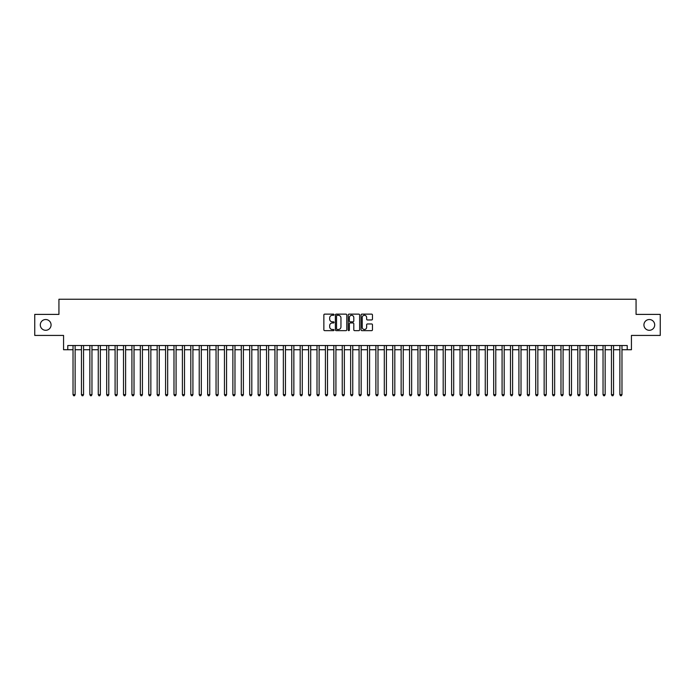 <?xml version="1.0" encoding="UTF-8"?>
<svg xmlns="http://www.w3.org/2000/svg" width="695" height="695" viewBox="0 0 695 695"><rect width="100%" height="100%" fill="white"/><g stroke="black" fill="none" stroke-linecap="round" stroke-linejoin="round"><path stroke-width="1.04" d="M334.043 314.705A0.582 0.582 0 0 0 333.461 314.131L324.687 314.131A0.825 0.825 0 0 0 323.861 314.957L323.861 329.821A0.825 0.825 0 0 0 324.687 330.646L333.461 330.646A0.582 0.582 0 0 0 334.043 330.064A0.582 0.582 0 0 0 333.461 329.491L332.323 329.491A2.641 2.641 0 0 1 329.682 326.85L329.682 325.608A2.641 2.641 0 0 1 332.323 322.966L333.461 322.966A0.582 0.582 0 0 0 334.043 322.384A0.582 0.582 0 0 0 333.461 321.811L332.323 321.811A2.641 2.641 0 0 1 329.682 319.17L329.682 317.928A2.641 2.641 0 0 1 332.323 315.287L333.461 315.287A0.582 0.582 0 0 0 334.043 314.705M643.926 324.913A5.386 5.386 0 0 0 649.312 330.299A5.386 5.386 0 0 0 654.699 324.913A5.386 5.386 0 0 0 649.312 319.526A5.386 5.386 0 0 0 643.926 324.913M40.301 324.913A5.386 5.386 0 0 0 45.688 330.299A5.386 5.386 0 0 0 51.074 324.913A5.386 5.386 0 0 0 45.688 319.526A5.386 5.386 0 0 0 40.301 324.913M371.634 319.952A0.825 0.825 0 0 0 372.459 319.127L372.459 314.957A0.825 0.825 0 0 0 371.634 314.131L361.887 314.131A0.825 0.825 0 0 0 361.061 314.957L361.061 329.821A0.825 0.825 0 0 0 361.887 330.646L371.634 330.646A0.825 0.825 0 0 0 372.459 329.821L372.459 324.782A0.825 0.825 0 0 0 371.634 323.957L367.464 323.957A0.825 0.825 0 0 0 366.639 324.782L366.639 327.284A2.207 2.207 0 0 1 364.432 329.491A2.207 2.207 0 0 1 362.217 327.284L362.217 317.493A2.207 2.207 0 0 1 364.432 315.287A2.207 2.207 0 0 1 366.639 317.493L366.639 319.127A0.825 0.825 0 0 0 367.464 319.952L371.634 319.952M67.771 349.733L67.771 345.519L627.229 345.519L627.229 349.733L631.434 349.733L631.434 335.424L660.25 335.424L660.25 314.392L636.064 314.392L636.064 299.25L58.936 299.25L58.936 314.392L34.75 314.392L34.75 335.424L63.566 335.424L63.566 349.733L73.027 349.733M346.779 314.957A0.825 0.825 0 0 0 345.954 314.131L336.206 314.131A0.825 0.825 0 0 0 335.381 314.957L335.381 329.821A0.825 0.825 0 0 0 336.206 330.646L345.954 330.646A0.825 0.825 0 0 0 346.779 329.821L346.779 314.957M349.046 314.131L358.794 314.131A0.825 0.825 0 0 1 359.619 314.957L359.619 329.821A0.825 0.825 0 0 1 358.794 330.646L354.624 330.646A0.825 0.825 0 0 1 353.798 329.821L353.798 323.792A0.825 0.825 0 0 0 352.973 322.966L350.202 322.966A0.825 0.825 0 0 0 349.377 323.792L349.377 330.064A0.582 0.582 0 0 1 348.803 330.646A0.582 0.582 0 0 1 348.221 330.064L348.221 314.957A0.825 0.825 0 0 1 349.046 314.131M75.13 349.733L81.445 349.733M83.548 349.733L89.855 349.733M91.957 349.733L98.264 349.733M100.367 349.733L106.683 349.733M108.785 349.733L115.092 349.733M117.194 349.733L123.51 349.733M125.613 349.733L131.92 349.733M134.022 349.733L140.329 349.733M142.432 349.733L148.747 349.733M150.85 349.733L157.157 349.733M159.259 349.733L165.575 349.733M167.677 349.733L173.985 349.733M176.087 349.733L182.394 349.733M184.496 349.733L190.812 349.733M192.915 349.733L199.222 349.733M201.324 349.733L207.631 349.733M209.742 349.733L216.049 349.733M218.152 349.733L224.459 349.733M226.561 349.733L232.877 349.733M234.98 349.733L241.287 349.733M243.389 349.733L249.696 349.733M251.807 349.733L258.114 349.733M260.217 349.733L266.524 349.733M268.626 349.733L274.942 349.733M277.044 349.733L283.352 349.733M285.454 349.733L291.761 349.733M293.863 349.733L300.179 349.733M302.282 349.733L308.589 349.733M310.691 349.733L317.007 349.733M319.109 349.733L325.416 349.733M327.519 349.733L333.826 349.733M335.928 349.733L342.244 349.733M344.346 349.733L350.654 349.733M352.756 349.733L359.072 349.733M361.174 349.733L367.481 349.733M369.584 349.733L375.891 349.733M377.993 349.733L384.309 349.733M386.411 349.733L392.718 349.733M394.821 349.733L401.137 349.733M403.239 349.733L409.546 349.733M411.649 349.733L417.956 349.733M420.058 349.733L426.374 349.733M428.476 349.733L434.783 349.733M436.886 349.733L443.193 349.733M445.304 349.733L451.611 349.733M453.713 349.733L460.02 349.733M462.123 349.733L468.439 349.733M470.541 349.733L476.848 349.733M478.951 349.733L485.258 349.733M487.369 349.733L493.676 349.733M495.778 349.733L502.085 349.733M504.188 349.733L510.504 349.733M512.606 349.733L518.913 349.733M521.015 349.733L527.323 349.733M529.425 349.733L535.741 349.733M537.843 349.733L544.15 349.733M546.253 349.733L552.568 349.733M554.671 349.733L560.978 349.733M563.08 349.733L569.387 349.733M571.49 349.733L577.806 349.733M579.908 349.733L586.215 349.733M588.318 349.733L594.633 349.733M596.736 349.733L603.043 349.733M605.145 349.733L611.452 349.733M613.555 349.733L619.87 349.733M621.973 349.733L627.229 349.733M337.118 315.287A0.582 0.582 0 0 0 336.536 315.86L336.536 328.909A0.582 0.582 0 0 0 337.118 329.491L338.317 329.491A2.641 2.641 0 0 0 340.958 326.85L340.958 317.928A2.641 2.641 0 0 0 338.317 315.287L337.118 315.287M353.798 317.537A2.207 2.207 0 0 0 351.592 315.33A2.207 2.207 0 0 0 349.377 317.537L349.377 320.986A0.825 0.825 0 0 0 350.202 321.811L352.973 321.811A0.825 0.825 0 0 0 353.798 320.986L353.798 317.537M75.13 345.519L75.13 394.656L73.027 394.656L73.027 345.519M75.13 394.656L74.504 395.75L73.661 395.75L73.027 394.656M83.548 345.519L83.548 394.656L81.445 394.656L81.445 345.519M83.548 394.656L82.913 395.75L82.071 395.75L81.445 394.656M91.957 345.519L91.957 394.656L89.855 394.656L89.855 345.519M91.957 394.656L91.323 395.75L90.489 395.75L89.855 394.656M100.367 345.519L100.367 394.656L98.264 394.656L98.264 345.519M100.367 394.656L99.741 395.75L98.898 395.75L98.264 394.656M108.785 345.519L108.785 394.656L106.683 394.656L106.683 345.519M108.785 394.656L108.151 395.75L107.308 395.75L106.683 394.656M117.194 345.519L117.194 394.656L115.092 394.656L115.092 345.519M117.194 394.656L116.569 395.75L115.726 395.75L115.092 394.656M125.613 345.519L125.613 394.656L123.51 394.656L123.51 345.519M125.613 394.656L124.978 395.75L124.136 395.75L123.51 394.656M134.022 345.519L134.022 394.656L131.92 394.656L131.92 345.519M134.022 394.656L133.388 395.75L132.554 395.75L131.92 394.656M142.432 345.519L142.432 394.656L140.329 394.656L140.329 345.519M142.432 394.656L141.806 395.75L140.963 395.75L140.329 394.656M150.85 345.519L150.85 394.656L148.747 394.656L148.747 345.519M150.85 394.656L150.216 395.75L149.373 395.75L148.747 394.656M159.259 345.519L159.259 394.656L157.157 394.656L157.157 345.519M159.259 394.656L158.634 395.75L157.791 395.75L157.157 394.656M167.677 345.519L167.677 394.656L165.575 394.656L165.575 345.519M167.677 394.656L167.043 395.75L166.201 395.75L165.575 394.656M176.087 345.519L176.087 394.656L173.985 394.656L173.985 345.519M176.087 394.656L175.453 395.75L174.619 395.75L173.985 394.656M184.496 345.519L184.496 394.656L182.394 394.656L182.394 345.519M184.496 394.656L183.871 395.75L183.028 395.75L182.394 394.656M192.915 345.519L192.915 394.656L190.812 394.656L190.812 345.519M192.915 394.656L192.28 395.75L191.438 395.75L190.812 394.656M201.324 345.519L201.324 394.656L199.222 394.656L199.222 345.519M201.324 394.656L200.699 395.75L199.856 395.75L199.222 394.656M209.742 345.519L209.742 394.656L207.631 394.656L207.631 345.519M209.742 394.656L209.108 395.75L208.265 395.75L207.631 394.656M218.152 345.519L218.152 394.656L216.049 394.656L216.049 345.519M218.152 394.656L217.518 395.75L216.675 395.75L216.049 394.656M226.561 345.519L226.561 394.656L224.459 394.656L224.459 345.519M226.561 394.656L225.936 395.75L225.093 395.75L224.459 394.656M234.98 345.519L234.98 394.656L232.877 394.656L232.877 345.519M234.98 394.656L234.345 395.75L233.503 395.75L232.877 394.656M243.389 345.519L243.389 394.656L241.287 394.656L241.287 345.519M243.389 394.656L242.763 395.75L241.921 395.75L241.287 394.656M251.807 345.519L251.807 394.656L249.696 394.656L249.696 345.519M251.807 394.656L251.173 395.75L250.33 395.75L249.696 394.656M260.217 345.519L260.217 394.656L258.114 394.656L258.114 345.519M260.217 394.656L259.583 395.75L258.74 395.75L258.114 394.656M268.626 345.519L268.626 394.656L266.524 394.656L266.524 345.519M268.626 394.656L268.001 395.75L267.158 395.75L266.524 394.656M277.044 345.519L277.044 394.656L274.942 394.656L274.942 345.519M277.044 394.656L276.41 395.75L275.567 395.75L274.942 394.656M285.454 345.519L285.454 394.656L283.352 394.656L283.352 345.519M285.454 394.656L284.82 395.75L283.986 395.75L283.352 394.656M293.863 345.519L293.863 394.656L291.761 394.656L291.761 345.519M293.863 394.656L293.238 395.75L292.395 395.75L291.761 394.656M302.282 345.519L302.282 394.656L300.179 394.656L300.179 345.519M302.282 394.656L301.647 395.75L300.805 395.75L300.179 394.656M310.691 345.519L310.691 394.656L308.589 394.656L308.589 345.519M310.691 394.656L310.066 395.75L309.223 395.75L308.589 394.656M319.109 345.519L319.109 394.656L317.007 394.656L317.007 345.519M319.109 394.656L318.475 395.75L317.632 395.75L317.007 394.656M327.519 345.519L327.519 394.656L325.416 394.656L325.416 345.519M327.519 394.656L326.885 395.75L326.051 395.75L325.416 394.656M335.928 345.519L335.928 394.656L333.826 394.656L333.826 345.519M335.928 394.656L335.303 395.75L334.46 395.75L333.826 394.656M344.346 345.519L344.346 394.656L342.244 394.656L342.244 345.519M344.346 394.656L343.712 395.75L342.87 395.75L342.244 394.656M352.756 345.519L352.756 394.656L350.654 394.656L350.654 345.519M352.756 394.656L352.13 395.75L351.288 395.75L350.654 394.656M361.174 345.519L361.174 394.656L359.072 394.656L359.072 345.519M361.174 394.656L360.54 395.75L359.697 395.75L359.072 394.656M369.584 345.519L369.584 394.656L367.481 394.656L367.481 345.519M369.584 394.656L368.949 395.75L368.115 395.75L367.481 394.656M377.993 345.519L377.993 394.656L375.891 394.656L375.891 345.519M377.993 394.656L377.368 395.75L376.525 395.75L375.891 394.656M386.411 345.519L386.411 394.656L384.309 394.656L384.309 345.519M386.411 394.656L385.777 395.75L384.934 395.75L384.309 394.656M394.821 345.519L394.821 394.656L392.718 394.656L392.718 345.519M394.821 394.656L394.195 395.75L393.353 395.75L392.718 394.656M403.239 345.519L403.239 394.656L401.137 394.656L401.137 345.519M403.239 394.656L402.605 395.75L401.762 395.75L401.137 394.656M411.649 345.519L411.649 394.656L409.546 394.656L409.546 345.519M411.649 394.656L411.014 395.75L410.18 395.75L409.546 394.656M420.058 345.519L420.058 394.656L417.956 394.656L417.956 345.519M420.058 394.656L419.433 395.75L418.59 395.75L417.956 394.656M428.476 345.519L428.476 394.656L426.374 394.656L426.374 345.519M428.476 394.656L427.842 395.75L426.999 395.75L426.374 394.656M436.886 345.519L436.886 394.656L434.783 394.656L434.783 345.519M436.886 394.656L436.26 395.75L435.418 395.75L434.783 394.656M445.304 345.519L445.304 394.656L443.193 394.656L443.193 345.519M445.304 394.656L444.67 395.75L443.827 395.75L443.193 394.656M453.713 345.519L453.713 394.656L451.611 394.656L451.611 345.519M453.713 394.656L453.079 395.75L452.236 395.75L451.611 394.656M462.123 345.519L462.123 394.656L460.02 394.656L460.02 345.519M462.123 394.656L461.497 395.75L460.655 395.75L460.02 394.656M470.541 345.519L470.541 394.656L468.439 394.656L468.439 345.519M470.541 394.656L469.907 395.75L469.064 395.75L468.439 394.656M478.951 345.519L478.951 394.656L476.848 394.656L476.848 345.519M478.951 394.656L478.325 395.75L477.482 395.75L476.848 394.656M487.369 345.519L487.369 394.656L485.258 394.656L485.258 345.519M487.369 394.656L486.735 395.75L485.892 395.75L485.258 394.656M495.778 345.519L495.778 394.656L493.676 394.656L493.676 345.519M495.778 394.656L495.144 395.75L494.301 395.75L493.676 394.656M504.188 345.519L504.188 394.656L502.085 394.656L502.085 345.519M504.188 394.656L503.562 395.75L502.72 395.75L502.085 394.656M512.606 345.519L512.606 394.656L510.504 394.656L510.504 345.519M512.606 394.656L511.972 395.75L511.129 395.75L510.504 394.656M521.015 345.519L521.015 394.656L518.913 394.656L518.913 345.519M521.015 394.656L520.381 395.75L519.547 395.75L518.913 394.656M529.425 345.519L529.425 394.656L527.323 394.656L527.323 345.519M529.425 394.656L528.799 395.75L527.957 395.75L527.323 394.656M537.843 345.519L537.843 394.656L535.741 394.656L535.741 345.519M537.843 394.656L537.209 395.75L536.366 395.75L535.741 394.656M546.253 345.519L546.253 394.656L544.15 394.656L544.15 345.519M546.253 394.656L545.627 395.75L544.784 395.75L544.15 394.656M554.671 345.519L554.671 394.656L552.568 394.656L552.568 345.519M554.671 394.656L554.037 395.75L553.194 395.75L552.568 394.656M563.08 345.519L563.08 394.656L560.978 394.656L560.978 345.519M563.08 394.656L562.446 395.75L561.612 395.75L560.978 394.656M571.49 345.519L571.49 394.656L569.387 394.656L569.387 345.519M571.49 394.656L570.864 395.75L570.022 395.75L569.387 394.656M579.908 345.519L579.908 394.656L577.806 394.656L577.806 345.519M579.908 394.656L579.274 395.75L578.431 395.75L577.806 394.656M588.318 345.519L588.318 394.656L586.215 394.656L586.215 345.519M588.318 394.656L587.692 395.75L586.849 395.75L586.215 394.656M596.736 345.519L596.736 394.656L594.633 394.656L594.633 345.519M596.736 394.656L596.101 395.75L595.259 395.75L594.633 394.656M605.145 345.519L605.145 394.656L603.043 394.656L603.043 345.519M605.145 394.656L604.511 395.75L603.677 395.75L603.043 394.656M613.555 345.519L613.555 394.656L611.452 394.656L611.452 345.519M613.555 394.656L612.929 395.75L612.087 395.75L611.452 394.656M621.973 345.519L621.973 394.656L619.87 394.656L619.87 345.519M621.973 394.656L621.339 395.75L620.496 395.75L619.87 394.656"/></g></svg>
